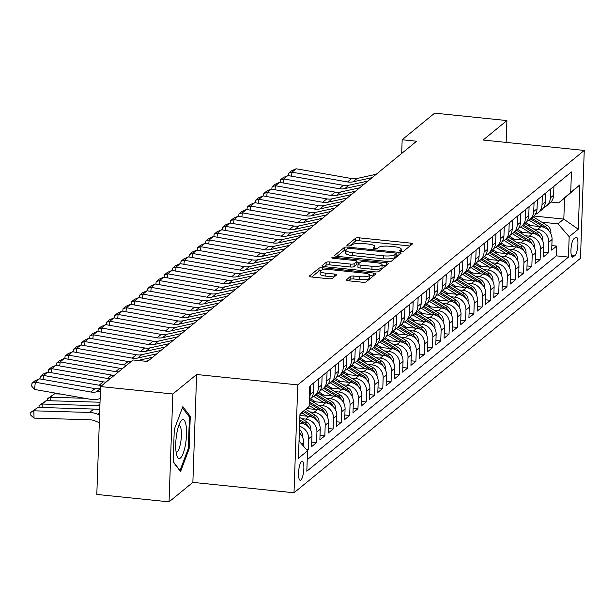 <?xml version="1.0" encoding="UTF-8"?>
<svg xmlns="http://www.w3.org/2000/svg" width="615" height="615" viewBox="0 0 615 615"><rect width="100%" height="100%" fill="white"/><g stroke="black" fill="none" stroke-linecap="round" stroke-linejoin="round"><path stroke-width="0.92" d="M401.172 251.366A2.068 0.5 2 0 0 403.724 251.105L412.358 244.04A2.952 0.723 2 0 0 412.473 243.855A2.952 0.723 2 0 0 410.336 243.086L359.275 237.836A2.952 0.723 2 0 0 355.624 238.213L346.991 245.277A2.068 0.5 2 0 0 346.914 245.416A2.068 0.5 2 0 0 348.405 245.946A2.068 0.5 2 0 0 350.965 245.685L352.08 244.77A9.448 2.299 2 0 1 363.757 243.578L368.016 244.017A9.448 2.299 2 0 1 374.85 246.477A9.448 2.299 2 0 1 374.489 247.076L373.374 247.991A2.068 0.5 2 0 0 373.29 248.122A2.068 0.5 2 0 0 374.789 248.66A2.068 0.5 2 0 0 377.341 248.399L378.463 247.484A9.448 2.299 2 0 1 390.141 246.284L394.392 246.723A9.448 2.299 2 0 1 401.234 249.183A9.448 2.299 2 0 1 400.872 249.782L399.75 250.697A2.068 0.5 2 0 0 399.673 250.835A2.068 0.5 2 0 0 401.172 251.366L401.234 249.183M300.889 480.054A9.625 2.498 95.9 0 0 303.795 469.76A9.625 2.498 95.9 0 0 302.196 461.15A9.625 2.498 95.9 0 0 301.535 461.396A9.625 2.498 95.9 0 0 298.621 471.69A9.625 2.498 95.9 0 0 300.228 480.3A9.625 2.498 95.9 0 0 300.889 480.054M346.16 279.802A2.952 0.723 2 0 0 346.045 279.986A2.952 0.723 2 0 0 348.182 280.755L362.504 282.231A2.952 0.723 2 0 0 366.156 281.855L375.742 274.006A2.952 0.723 2 0 0 375.857 273.813A2.952 0.723 2 0 0 373.72 273.052L322.66 267.802A2.952 0.723 2 0 0 319.016 268.178L309.422 276.027A2.952 0.723 2 0 0 309.307 276.212A2.952 0.723 2 0 0 311.451 276.981L328.748 278.756A2.952 0.723 2 0 0 332.4 278.387L336.505 275.028A2.952 0.723 2 0 0 336.62 274.836A2.952 0.723 2 0 0 334.483 274.067L325.896 273.191A7.895 1.922 2 0 1 320.184 271.138A7.895 1.922 2 0 1 330.247 269.631L363.865 273.083A7.895 1.922 2 0 1 369.577 275.136A7.895 1.922 2 0 1 359.514 276.642L353.909 276.066A2.952 0.723 2 0 0 350.266 276.443L346.145 280.186M196.631 374.504L172.823 393.984L100.576 386.566L96.809 494.437L169.056 501.855L192.864 482.375L294.008 492.769L297.775 384.89L196.631 374.504L192.864 482.375M506.145 142.411L506.906 120.563L483.106 140.043L584.25 150.437L297.775 384.89M506.906 120.563L434.667 113.145L402.164 139.743L401.687 153.442M100.576 386.566L133.078 359.967L147.523 361.451L416.616 141.227L402.164 139.743M387.781 261.544A2.952 0.723 2 0 0 391.432 261.167L401.018 253.319A2.952 0.723 2 0 0 401.134 253.134A2.952 0.723 2 0 0 398.997 252.365L347.936 247.115A2.952 0.723 2 0 0 344.292 247.491L334.698 255.34A2.952 0.723 2 0 0 334.583 255.532A2.952 0.723 2 0 0 336.72 256.294L387.781 261.544M388.38 263.666L378.794 271.507A2.952 0.723 2 0 1 375.142 271.884L324.082 266.641A2.952 0.723 2 0 1 321.945 265.872A2.952 0.723 2 0 1 322.06 265.68L326.165 262.321A2.952 0.723 2 0 1 329.817 261.952L350.519 264.081A2.952 0.723 2 0 0 354.171 263.704L356.892 261.475A2.952 0.723 2 0 0 357.007 261.29A2.952 0.723 2 0 0 354.87 260.522L333.315 258.308A2.068 0.5 2 0 1 331.816 257.77A2.068 0.5 2 0 1 334.452 257.37L386.358 262.705A2.952 0.723 2 0 1 388.496 263.474A2.952 0.723 2 0 1 388.38 263.666M307.108 450.326L308.276 449.373L306.086 449.15M299.543 426.28A12.031 11.247 50.7 0 1 308.645 438.733L311.959 436.02L311.59 446.667L316.556 442.6L311.743 442.108M301.688 418.692L305.77 419.107A12.031 11.247 50.7 0 1 316.925 431.961L320.238 429.247L319.869 439.886L324.835 435.82L320.023 435.328M309.968 411.912L314.05 412.334A12.031 11.247 50.7 0 1 325.204 425.18L328.518 422.474L328.149 433.114L333.115 429.047L328.302 428.555M318.247 405.139L322.337 405.554A12.031 11.247 50.7 0 1 333.484 418.408L336.797 415.694L336.428 426.333L341.394 422.267L336.582 421.775M326.527 398.359L330.616 398.781A12.031 11.247 50.7 0 1 341.763 411.627L345.077 408.921L344.707 419.561L349.674 415.494L344.861 415.002M334.806 391.586L338.896 392.001A12.031 11.247 50.7 0 1 350.043 404.855L353.356 402.141L352.987 412.78L357.953 408.721L353.141 408.222M343.085 384.806L347.175 385.228A12.031 11.247 50.7 0 1 358.322 398.074L361.635 395.368L361.266 406.008L366.233 401.941L361.42 401.449M351.365 378.033L355.455 378.448A12.031 11.247 50.7 0 1 366.602 391.301L369.915 388.588L369.546 399.227L374.512 395.168L369.707 394.669M359.644 371.252L363.734 371.675A12.031 11.247 50.7 0 1 374.881 384.521L378.194 381.815L377.825 392.455L382.791 388.388L377.987 387.896M367.924 364.48L372.014 364.895A12.031 11.247 50.7 0 1 383.16 377.748L386.474 375.035L386.105 385.682L391.071 381.615L386.266 381.115M376.203 357.699L380.293 358.122A12.031 11.247 50.7 0 1 391.44 370.968L394.753 368.262L394.384 378.901L399.35 374.835L394.546 374.343M384.483 350.927L388.572 351.35A12.031 11.247 50.7 0 1 399.719 364.195L403.033 361.482L402.664 372.129L407.63 368.062L402.825 367.57M392.762 344.146L396.852 344.569A12.031 11.247 50.7 0 1 407.999 357.423L411.312 354.709L410.943 365.348L415.909 361.282L411.104 360.79M401.041 337.374L405.131 337.796A12.031 11.247 50.7 0 1 416.278 350.642L419.591 347.929L419.222 358.576L424.189 354.509L419.384 354.017M409.321 330.601L413.411 331.016A12.031 11.247 50.7 0 1 424.565 343.87L427.871 341.156L427.502 351.795L432.468 347.729L427.663 347.237M417.6 323.821L421.69 324.243A12.031 11.247 50.7 0 1 432.845 337.089L436.15 334.383L435.781 345.023L440.747 340.956L435.943 340.464M425.88 317.048L429.97 317.463A12.031 11.247 50.7 0 1 441.124 330.317L444.43 327.603L444.061 338.242L449.027 334.176L444.222 333.684M434.159 310.268L438.249 310.69A12.031 11.247 50.7 0 1 449.404 323.536L452.709 320.83L452.34 331.47L457.306 327.403L452.502 326.911M442.439 303.495L446.528 303.91A12.031 11.247 50.7 0 1 457.683 316.763L460.989 314.05L460.62 324.689L465.586 320.63L460.781 320.131M450.718 296.714L454.808 297.137A12.031 11.247 50.7 0 1 465.962 309.983L469.268 307.277L468.899 317.917L473.865 313.85L469.06 313.358M458.998 289.942L463.087 290.357A12.031 11.247 50.7 0 1 474.242 303.21L477.548 300.497L477.179 311.136L482.145 307.077L477.34 306.578M467.277 283.161L471.367 283.584A12.031 11.247 50.7 0 1 482.521 296.43L485.835 293.724L485.458 304.364L490.424 300.297L485.619 299.805M475.556 276.389L479.646 276.804A12.031 11.247 50.7 0 1 490.801 289.657L494.114 286.944L493.737 297.591L498.704 293.524L493.899 293.024M483.844 269.608L487.926 270.031A12.031 11.247 50.7 0 1 499.08 282.877L502.394 280.171L502.017 290.81L506.983 286.744L502.178 286.252M492.123 262.836L496.205 263.258A12.031 11.247 50.7 0 1 507.36 276.104L510.673 273.391L510.296 284.038L515.262 279.971L510.458 279.479M500.402 256.055L504.485 256.478A12.031 11.247 50.7 0 1 515.639 269.332L518.952 266.618L518.576 277.257L523.549 273.191L518.737 272.699M508.682 249.283L512.764 249.705A12.031 11.247 50.7 0 1 523.918 262.551L527.232 259.838L526.855 270.485L531.829 266.418L527.017 265.926M516.961 242.51L521.043 242.925A12.031 11.247 50.7 0 1 532.198 255.779L535.511 253.065L535.135 263.704L540.108 259.638L535.296 259.146M525.241 235.73L529.323 236.152A12.031 11.247 50.7 0 1 540.477 248.998L543.791 246.292L543.414 256.932L548.388 252.865L548.757 242.225A12.031 11.247 -129.3 0 0 537.602 229.372L533.52 228.957M543.575 252.373L548.388 252.865M311.959 436.02A12.031 11.247 -129.3 0 0 300.804 423.174L299.659 423.059M320.238 429.247A12.031 11.247 -129.3 0 0 309.084 416.401L299.928 415.456M328.518 422.474A12.031 11.247 -129.3 0 0 317.363 409.621L306.77 408.537M336.797 415.694A12.031 11.247 -129.3 0 0 325.643 402.848L312.358 401.48M345.077 408.921A12.031 11.247 -129.3 0 0 333.922 396.068L320.638 394.707M353.356 402.141A12.031 11.247 -129.3 0 0 342.201 389.295L328.917 387.927M361.635 395.368A12.031 11.247 -129.3 0 0 350.481 382.515L337.197 381.154M369.915 388.588A12.031 11.247 -129.3 0 0 358.76 375.742L345.476 374.374M378.194 381.815A12.031 11.247 -129.3 0 0 367.04 368.962L353.756 367.601M386.474 375.035A12.031 11.247 -129.3 0 0 375.319 362.189L362.035 360.821M394.753 368.262A12.031 11.247 -129.3 0 0 383.606 355.409L370.315 354.048M403.033 361.482A12.031 11.247 -129.3 0 0 391.886 348.636L378.594 347.267M411.312 354.709A12.031 11.247 -129.3 0 0 400.165 341.855L386.873 340.495M419.591 347.929A12.031 11.247 -129.3 0 0 408.445 335.083L395.153 333.722M427.871 341.156A12.031 11.247 -129.3 0 0 416.724 328.31L403.432 326.942M436.15 334.383A12.031 11.247 -129.3 0 0 425.003 321.53L411.712 320.169M444.43 327.603A12.031 11.247 -129.3 0 0 433.283 314.757L419.991 313.389M452.709 320.83A12.031 11.247 -129.3 0 0 441.562 307.977L428.271 306.616M460.989 314.05A12.031 11.247 -129.3 0 0 449.842 301.204L436.55 299.836M469.268 307.277A12.031 11.247 -129.3 0 0 458.121 294.424L444.829 293.063M477.548 300.497A12.031 11.247 -129.3 0 0 466.401 287.651L453.117 286.283M485.835 293.724A12.031 11.247 -129.3 0 0 474.68 280.871L461.396 279.51M494.114 286.944A12.031 11.247 -129.3 0 0 482.96 274.098L469.676 272.729M502.394 280.171A12.031 11.247 -129.3 0 0 491.239 267.317L477.955 265.957M510.673 273.391A12.031 11.247 -129.3 0 0 499.518 260.545L486.234 259.176M518.952 266.618A12.031 11.247 -129.3 0 0 507.798 253.764L494.514 252.404M527.232 259.838A12.031 11.247 -129.3 0 0 516.077 246.992L502.793 245.631M535.511 253.065A12.031 11.247 -129.3 0 0 524.357 240.219L511.073 238.851M543.791 246.292A12.031 11.247 -129.3 0 0 532.636 233.439L519.352 232.078M575.663 237.329L573.841 238.82A9.325 2.414 95.9 0 0 571.02 248.791A9.325 2.414 95.9 0 0 572.573 257.132A9.325 2.414 95.9 0 0 573.211 256.893L575.033 255.402A9.325 2.414 95.9 0 0 577.854 245.431A9.325 2.414 95.9 0 0 576.301 237.09A9.325 2.414 95.9 0 0 575.663 237.329M294.008 492.769L580.483 258.308L584.25 150.437M299.028 441.024L307.538 450.826L306.824 471.228L568.46 257.101L569.175 236.69L558.02 223.845L541.8 222.176M307.538 450.826L298.429 458.275L299.974 413.964L309.084 406.507L309.799 386.097L571.435 171.969L570.72 192.38L579.83 184.923L578.285 229.241L569.175 236.69M307.223 459.72L556.321 255.855L556.667 246.085L551.693 250.151L552.07 239.512A12.031 11.247 -129.3 0 0 540.916 226.666L527.632 225.298M543.56 207.678A12.031 11.247 -129.3 0 0 546.366 206.033A12.031 11.247 -129.3 0 0 550.302 197.907L550.617 189.013M546.366 206.033L549.679 203.319A12.031 11.247 -129.3 0 0 553.615 195.201L553.923 186.299M310.506 385.52L310.191 394.423A12.031 11.247 50.7 0 1 309.368 398.305M309.307 400.042L309.568 399.835A12.031 11.247 -129.3 0 0 313.504 391.709L313.819 382.807M318.785 378.74L318.47 387.642A12.031 11.247 50.7 0 1 314.534 395.768A12.031 11.247 50.7 0 1 311.736 397.413M314.534 395.768L317.847 393.054A12.031 11.247 -129.3 0 0 321.783 384.929L322.099 376.034M327.065 371.967L326.75 380.87A12.031 11.247 50.7 0 1 322.814 388.988A12.031 11.247 50.7 0 1 320.015 390.633M322.814 388.988L326.127 386.282A12.031 11.247 -129.3 0 0 330.063 378.156L330.378 369.254M335.344 365.195L335.037 374.089A12.031 11.247 50.7 0 1 331.093 382.215A12.031 11.247 50.7 0 1 328.295 383.86M331.093 382.215L334.406 379.501A12.031 11.247 -129.3 0 0 338.342 371.383L338.657 362.481M343.624 358.414L343.316 367.316A12.031 11.247 50.7 0 1 339.372 375.434A12.031 11.247 50.7 0 1 336.574 377.08M339.372 375.434L342.686 372.728A12.031 11.247 -129.3 0 0 346.622 364.603L346.937 355.708M351.903 351.642L351.596 360.536A12.031 11.247 50.7 0 1 347.652 368.662A12.031 11.247 50.7 0 1 344.854 370.307M347.652 368.662L350.965 365.948A12.031 11.247 -129.3 0 0 354.901 357.83L355.216 348.928M360.182 344.861L359.875 353.763A12.031 11.247 50.7 0 1 355.931 361.881A12.031 11.247 50.7 0 1 353.133 363.534M355.931 361.881L359.245 359.175A12.031 11.247 -129.3 0 0 363.181 351.05L363.496 342.155M368.462 338.089L368.154 346.983A12.031 11.247 50.7 0 1 364.211 355.109A12.031 11.247 50.7 0 1 361.412 356.754M364.211 355.109L367.524 352.395A12.031 11.247 -129.3 0 0 371.46 344.277L371.775 335.375M376.741 331.308L376.434 340.21A12.031 11.247 50.7 0 1 372.49 348.336A12.031 11.247 50.7 0 1 369.692 349.981M372.49 348.336L375.803 345.622A12.031 11.247 -129.3 0 0 379.739 337.497L380.055 328.602M385.021 324.536L384.713 333.43A12.031 11.247 50.7 0 1 380.77 341.556A12.031 11.247 50.7 0 1 377.971 343.201M380.77 341.556L384.083 338.842A12.031 11.247 -129.3 0 0 388.019 330.724L388.334 321.822M393.3 317.755L392.993 326.657A12.031 11.247 50.7 0 1 389.049 334.783A12.031 11.247 50.7 0 1 386.251 336.428M389.049 334.783L392.362 332.069A12.031 11.247 -129.3 0 0 396.306 323.944L396.613 315.049M401.58 310.982L401.272 319.877A12.031 11.247 50.7 0 1 397.328 328.003A12.031 11.247 50.7 0 1 394.53 329.648M397.328 328.003L400.642 325.297A12.031 11.247 -129.3 0 0 404.585 317.171L404.893 308.269M409.859 304.202L409.552 313.104A12.031 11.247 50.7 0 1 405.608 321.23A12.031 11.247 50.7 0 1 402.81 322.875M405.608 321.23L408.921 318.516A12.031 11.247 -129.3 0 0 412.865 310.391L413.172 301.496M418.138 297.429L417.831 306.332A12.031 11.247 50.7 0 1 413.887 314.45A12.031 11.247 50.7 0 1 411.089 316.095M413.887 314.45L417.201 311.743A12.031 11.247 -129.3 0 0 421.144 303.618L421.452 294.716M426.418 290.649L426.11 299.551A12.031 11.247 50.7 0 1 422.167 307.677A12.031 11.247 50.7 0 1 419.368 309.322M422.167 307.677L425.48 304.963A12.031 11.247 -129.3 0 0 429.424 296.837L429.731 287.943M434.697 283.876L434.39 292.778A12.031 11.247 50.7 0 1 430.446 300.896A12.031 11.247 50.7 0 1 427.648 302.542M430.446 300.896L433.76 298.19A12.031 11.247 -129.3 0 0 437.703 290.065L438.011 281.163M442.977 277.104L442.669 285.998A12.031 11.247 50.7 0 1 438.726 294.124A12.031 11.247 50.7 0 1 435.927 295.769M438.726 294.124L442.039 291.41A12.031 11.247 -129.3 0 0 445.983 283.292L446.29 274.39M451.256 270.323L450.949 279.225A12.031 11.247 50.7 0 1 447.005 287.343A12.031 11.247 50.7 0 1 444.207 288.989M447.005 287.343L450.318 284.637A12.031 11.247 -129.3 0 0 454.262 276.512L454.57 267.617M459.536 263.551L459.228 272.445A12.031 11.247 50.7 0 1 455.285 280.571A12.031 11.247 50.7 0 1 452.486 282.216M455.285 280.571L458.598 277.857A12.031 11.247 -129.3 0 0 462.541 269.739L462.849 260.837M467.815 256.77L467.508 265.672A12.031 11.247 50.7 0 1 463.572 273.79A12.031 11.247 50.7 0 1 460.766 275.435M463.572 273.79L466.877 271.084A12.031 11.247 -129.3 0 0 470.821 262.959L471.128 254.064M476.095 249.998L475.787 258.892A12.031 11.247 50.7 0 1 471.851 267.018A12.031 11.247 50.7 0 1 469.045 268.663M471.851 267.018L475.157 264.304A12.031 11.247 -129.3 0 0 479.1 256.186L479.408 247.284M484.374 243.217L484.066 252.119A12.031 11.247 50.7 0 1 480.13 260.245A12.031 11.247 50.7 0 1 477.325 261.89M480.13 260.245L483.436 257.531A12.031 11.247 -129.3 0 0 487.38 249.406L487.687 240.511M492.653 236.444L492.346 245.339A12.031 11.247 50.7 0 1 488.41 253.465A12.031 11.247 50.7 0 1 485.604 255.11M488.41 253.465L491.716 250.751A12.031 11.247 -129.3 0 0 495.659 242.633L495.967 233.731M500.933 229.664L500.625 238.566A12.031 11.247 50.7 0 1 496.689 246.692A12.031 11.247 50.7 0 1 493.883 248.337M496.689 246.692L499.995 243.978A12.031 11.247 -129.3 0 0 503.939 235.853L504.246 226.958M509.22 222.891L508.905 231.786A12.031 11.247 50.7 0 1 504.969 239.911A12.031 11.247 50.7 0 1 502.163 241.557M504.969 239.911L508.274 237.206A12.031 11.247 -129.3 0 0 512.218 229.08L512.526 220.178M517.499 216.111L517.184 225.013A12.031 11.247 50.7 0 1 513.248 233.139A12.031 11.247 50.7 0 1 510.442 234.784M513.248 233.139L516.554 230.425A12.031 11.247 -129.3 0 0 520.498 222.299L520.805 213.405M525.779 209.338L525.464 218.24A12.031 11.247 50.7 0 1 521.528 226.358A12.031 11.247 50.7 0 1 518.722 228.004M521.528 226.358L524.841 223.652A12.031 11.247 -129.3 0 0 528.777 215.527L529.085 206.625M534.058 202.558L533.743 211.46A12.031 11.247 50.7 0 1 529.807 219.586A12.031 11.247 50.7 0 1 527.001 221.231M529.807 219.586L533.12 216.872A12.031 11.247 -129.3 0 0 537.056 208.746L537.364 199.852M542.338 195.785L542.023 204.687A12.031 11.247 50.7 0 1 538.087 212.805A12.031 11.247 50.7 0 1 535.281 214.451M538.087 212.805L541.4 210.099A12.031 11.247 -129.3 0 0 545.336 201.974L545.643 193.072M540.477 248.998L540.108 259.638M532.198 255.779L531.829 266.418M523.918 262.551L523.549 273.191M515.639 269.332L515.262 279.971M507.36 276.104L506.983 286.744M499.08 282.877L498.704 293.524M490.801 289.657L490.424 300.297M482.521 296.43L482.145 307.077M474.242 303.21L473.865 313.85M465.962 309.983L465.586 320.63M457.683 316.763L457.306 327.403M449.404 323.536L449.027 334.176M441.124 330.317L440.747 340.956M432.845 337.089L432.468 347.729M424.565 343.87L424.189 354.509M416.278 350.642L415.909 361.282M407.999 357.423L407.63 368.062M399.719 364.195L399.35 374.835M391.44 370.968L391.071 381.615M383.16 377.748L382.791 388.388M374.881 384.521L374.512 395.168M366.602 391.301L366.233 401.941M358.322 398.074L357.953 408.721M350.043 404.855L349.674 415.494M341.763 411.627L341.394 422.267M333.484 418.408L333.115 429.047M325.204 425.18L324.835 435.82M316.925 431.961L316.556 442.6M308.645 438.733L308.276 449.373M303.556 446.236L303.679 442.8A12.031 11.247 -129.3 0 0 299.313 432.937M558.02 223.845L563.817 219.101L564.547 198.107L558.751 202.85L570.72 192.38M534.02 216.042L563.817 219.101L578.285 229.241M550.979 202.051L558.751 202.85M172.823 393.984L169.056 501.855M551.855 245.593L556.667 246.085M556.321 255.855L568.46 257.101M309.084 406.507L299.959 414.495M299.082 439.633A12.031 11.247 50.7 0 1 300.005 442.147M564.547 198.107L579.83 184.923M173.146 461.896L180.572 471.597L189.128 448.819L190.266 416.332L182.84 406.623L174.283 429.408L173.146 461.896M188.805 416.178L190.266 416.332M188.221 448.719L189.128 448.819M409.997 245.977L359.175 240.757A2.952 0.723 2 0 0 355.524 241.126L349.589 245.985M345.868 249.998A2.952 0.723 2 0 0 344.185 250.405L336.959 256.324M398.658 255.256L396.183 255.002M396.152 253.641A2.068 0.5 2 0 0 396.237 253.511A2.068 0.5 2 0 0 394.738 252.973L349.92 248.368A2.068 0.5 2 0 0 347.367 248.629L346.191 249.598A9.448 2.299 2 0 0 345.822 250.197A9.448 2.299 2 0 0 352.664 252.657L383.299 255.802A9.448 2.299 2 0 0 394.976 254.61L396.152 253.641L396.052 256.555A2.068 0.5 2 0 0 396.137 256.424A2.068 0.5 2 0 0 396.06 256.286M345.822 250.197L345.722 253.111A9.448 2.299 2 0 0 352.564 255.571L352.664 252.657M396.052 256.555L394.876 257.524A9.448 2.299 2 0 1 383.199 258.723L352.564 255.571M324.32 266.664L326.065 265.242L326.165 262.321M356.808 264.004A2.952 0.723 2 0 1 356.908 264.204A2.952 0.723 2 0 1 356.792 264.389L354.071 266.618A2.952 0.723 2 0 1 350.419 266.995L329.717 264.865A2.952 0.723 2 0 0 326.065 265.242M356.961 262.613L359.637 262.889M382.061 265.188L386.02 265.595M372.006 266.287A7.895 1.922 2 0 0 382.076 264.781A7.895 1.922 2 0 0 376.357 262.728L364.518 261.513A2.952 0.723 2 0 0 360.867 261.882L358.145 264.112A2.952 0.723 2 0 0 358.03 264.304A2.952 0.723 2 0 0 360.167 265.065L372.006 266.287L371.906 269.201A7.895 1.922 2 0 0 381.977 267.694L382.076 264.781M358.038 267.025A2.952 0.723 2 0 0 357.93 267.218A2.952 0.723 2 0 0 360.067 267.986L360.167 265.065M371.906 269.201L360.067 267.986M369.577 275.136L369.477 278.057A7.895 1.922 2 0 1 359.414 279.556L353.81 278.979A2.952 0.723 2 0 0 350.158 279.356L348.421 280.778M320.184 271.138L320.077 274.052A7.895 1.922 2 0 0 325.796 276.104L325.896 273.191M334.137 276.965L325.796 276.104M320.407 270.7A2.952 0.723 2 0 0 318.916 271.092L311.69 277.004M373.382 275.943L369.569 275.551M550.771 233.615L550.932 232.57A7.972 7.449 -129.3 0 0 546.95 225.374L533.174 216.826M539.132 226.481L528.992 220.185M530.768 225.62L525.925 222.615M548.757 230.679A7.972 7.449 -129.3 0 0 545.374 226.666L531.606 218.11M530.607 218.925L544.383 227.481A7.972 7.449 50.7 0 1 544.79 227.75M372.113 177.643L353.018 181.84A15.037 14.053 50.7 0 1 347.521 181.948L291.994 172.169L291.564 176.205M376.257 174.253L357.161 178.458A15.037 14.053 50.7 0 1 351.657 178.558L296.138 168.779L291.994 172.169L288.643 173.161L291.541 170.793L296.138 168.779M288.381 175.644L288.643 173.161M185.461 444.714A19.549 5.066 95.9 0 0 185.845 424.227A19.549 5.066 95.9 0 0 180.556 421.59A19.549 5.066 95.9 0 0 176.797 433.391A19.549 5.066 95.9 0 0 177.012 456.03A19.549 5.066 95.9 0 0 185.461 444.714M176.082 451.948A13.384 3.467 95.9 0 0 176.336 452.017A13.384 3.467 95.9 0 0 180.672 442.577A13.384 3.467 95.9 0 0 179.073 425.388A13.384 3.467 95.9 0 0 178.804 425.396M182.401 407.799L189.42 416.978L188.321 448.458L180.026 470.529L173.161 461.55M542.491 240.388L542.653 239.343A7.972 7.449 -129.3 0 0 538.671 232.155L524.895 223.599M530.853 233.254L520.713 226.966M522.489 232.393L517.646 229.395M540.477 237.459A7.972 7.449 -129.3 0 0 537.095 233.439L523.327 224.89M522.327 225.705L536.103 234.254A7.972 7.449 50.7 0 1 536.511 234.523M534.212 247.168L534.374 246.123A7.972 7.449 -129.3 0 0 530.391 238.928L516.615 230.379M522.573 240.035L512.433 233.738M514.209 239.174L509.366 236.168M532.198 244.232A7.972 7.449 -129.3 0 0 528.815 240.219L515.047 231.663M514.048 232.478L527.824 241.034A7.972 7.449 50.7 0 1 528.231 241.303M525.933 253.941L526.094 252.896A7.972 7.449 -129.3 0 0 522.112 245.708L508.336 237.152M514.294 246.807L504.154 240.511M505.93 245.946L501.087 242.948M523.918 251.012A7.972 7.449 -129.3 0 0 520.536 246.992L506.768 238.443M505.768 239.258L519.544 247.807A7.972 7.449 50.7 0 1 519.952 248.076M517.653 260.714L517.815 259.676A7.972 7.449 -129.3 0 0 513.832 252.481L500.057 243.932M506.014 253.588L495.875 247.292M497.643 252.727L492.807 249.721M515.639 257.785A7.972 7.449 -129.3 0 0 512.257 253.772L498.481 245.216M497.489 246.031L511.265 254.579A7.972 7.449 50.7 0 1 511.672 254.848M363.834 184.415L344.738 188.621A15.037 14.053 50.7 0 1 339.242 188.72L283.715 178.942L283.284 182.986M367.978 181.033L348.874 185.23A15.037 14.053 50.7 0 1 343.378 185.338L287.858 175.552L283.715 178.942L280.363 179.941L283.261 177.566L287.858 175.552M280.102 182.424L280.363 179.941M355.555 191.196L336.459 195.393A15.037 14.053 50.7 0 1 330.962 195.501L275.435 185.722L275.005 189.758M359.698 187.806L340.595 192.011A15.037 14.053 50.7 0 1 335.098 192.111L279.579 182.332L275.435 185.722L272.084 186.714L274.982 184.346L279.579 182.332M271.822 189.197L272.084 186.714M347.275 197.969L328.179 202.174A15.037 14.053 50.7 0 1 322.683 202.274L267.156 192.495L266.726 196.539M351.419 194.586L332.315 198.783A15.037 14.053 50.7 0 1 326.819 198.883L271.3 189.105L267.156 192.495L263.804 193.494L266.702 191.119L271.3 189.105M263.543 195.977L263.804 193.494M338.996 204.749L319.9 208.946A15.037 14.053 50.7 0 1 314.403 209.054L258.877 199.268L258.446 203.311M343.139 201.359L324.036 205.564A15.037 14.053 50.7 0 1 318.539 205.664L263.02 195.885L258.877 199.268L255.525 200.267L258.423 197.899L263.02 195.885M255.263 202.75L255.525 200.267M509.374 267.494L509.535 266.449A7.972 7.449 -129.3 0 0 505.553 259.261L491.777 250.705M497.735 260.36L487.595 254.064M489.363 259.499L484.528 256.501M507.36 264.565A7.972 7.449 -129.3 0 0 503.977 260.545L490.201 251.996M489.209 252.803L502.985 261.36A7.972 7.449 50.7 0 1 503.393 261.629M330.716 211.522L311.621 215.727A15.037 14.053 50.7 0 1 306.124 215.827L250.597 206.048L250.167 210.092M334.86 208.131L315.756 212.336A15.037 14.053 50.7 0 1 310.26 212.436L254.741 202.658L250.597 206.048L247.245 207.047L250.144 204.672L254.741 202.658M246.984 209.531L247.245 207.047M501.087 274.267L501.256 273.221A7.972 7.449 -129.3 0 0 497.274 266.034L483.498 257.485M489.455 267.141L479.316 260.845M481.084 266.28L476.248 263.274M499.08 271.338A7.972 7.449 -129.3 0 0 495.698 267.325L481.922 258.769M480.93 259.584L494.706 268.132A7.972 7.449 50.7 0 1 495.113 268.401M322.437 218.302L303.341 222.499A15.037 14.053 50.7 0 1 297.845 222.607L242.318 212.821L241.887 216.864M326.58 214.912L307.477 219.109A15.037 14.053 50.7 0 1 301.98 219.217L246.454 209.438L242.318 212.821L238.966 213.82L241.864 211.452L246.454 209.438M238.705 216.303L238.966 213.82M492.807 281.047L492.976 280.002A7.972 7.449 -129.3 0 0 488.994 272.814L475.218 264.258M481.168 273.913L471.036 267.617M472.804 273.052L467.969 270.054M490.801 278.118A7.972 7.449 -129.3 0 0 487.418 274.098L473.642 265.549M472.651 266.357L486.427 274.913A7.972 7.449 50.7 0 1 486.834 275.182M314.157 225.075L295.062 229.28A15.037 14.053 50.7 0 1 289.565 229.38L234.038 219.601L233.6 223.637M318.301 221.684L299.197 225.889A15.037 14.053 50.7 0 1 293.701 225.989L238.174 216.211L234.038 219.601L230.686 220.601L233.585 218.225L238.174 216.211M230.425 223.084L230.686 220.601M484.528 287.82L484.697 286.775A7.972 7.449 -129.3 0 0 480.715 279.587L466.939 271.038M472.889 280.686L462.757 274.398M464.525 279.833L459.689 276.827M482.521 284.891A7.972 7.449 -129.3 0 0 479.139 280.878L465.363 272.322M464.371 273.137L478.147 281.685A7.972 7.449 50.7 0 1 478.555 281.954M305.878 231.855L286.782 236.052A15.037 14.053 50.7 0 1 281.278 236.152L225.759 226.374L225.321 230.417M310.022 228.465L290.918 232.662A15.037 14.053 50.7 0 1 285.421 232.77L229.895 222.991L225.759 226.374L222.407 227.373L225.305 225.005L229.895 222.991M222.146 229.856L222.407 227.373M476.248 294.6L476.417 293.555A7.972 7.449 -129.3 0 0 472.435 286.367L458.659 277.811M464.609 287.466L454.477 281.17M456.245 286.605L451.41 283.607M474.242 291.671A7.972 7.449 -129.3 0 0 470.859 287.651L457.083 279.102M456.092 279.91L469.868 288.466A7.972 7.449 50.7 0 1 470.275 288.735M297.599 238.628L278.503 242.833A15.037 14.053 50.7 0 1 272.999 242.933L217.479 233.154L217.041 237.19M301.742 235.238L282.639 239.443A15.037 14.053 50.7 0 1 277.142 239.543L221.615 229.764L217.479 233.154L214.128 234.154L217.026 231.778L221.615 229.764M213.866 236.629L214.128 234.154M467.969 301.373L468.138 300.328A7.972 7.449 -129.3 0 0 464.156 293.14L450.38 284.584M456.33 294.239L446.198 287.951M447.966 293.386L443.131 290.38M465.962 298.444A7.972 7.449 -129.3 0 0 462.58 294.424L448.804 285.875M447.812 286.69L461.588 295.238A7.972 7.449 50.7 0 1 461.996 295.507M289.319 245.4L270.223 249.605A15.037 14.053 50.7 0 1 264.719 249.705L209.2 239.927L208.762 243.971M293.463 242.018L274.359 246.215A15.037 14.053 50.7 0 1 268.863 246.323L213.336 236.537L209.2 239.927L205.848 240.926L208.746 238.559L213.336 236.537M205.587 243.409L205.848 240.926M459.689 308.153L459.859 307.108A7.972 7.449 -129.3 0 0 455.876 299.912L442.1 291.364M448.051 301.019L437.918 294.723M439.687 300.158L434.851 297.16M457.683 305.225A7.972 7.449 -129.3 0 0 454.301 301.204L440.524 292.648M439.533 293.463L453.309 302.019A7.972 7.449 50.7 0 1 453.716 302.288M281.04 252.181L261.944 256.386A15.037 14.053 50.7 0 1 256.44 256.486L200.921 246.707L200.482 250.743M285.183 248.791L266.08 252.996A15.037 14.053 50.7 0 1 260.583 253.096L205.056 243.317L200.921 246.707L197.569 247.707L200.467 245.331L205.056 243.317M197.307 250.182L197.569 247.707M451.41 314.926L451.579 313.881A7.972 7.449 -129.3 0 0 447.597 306.693L433.821 298.137M439.771 307.792L429.639 301.504M431.407 306.939L426.572 303.933M449.404 311.997A7.972 7.449 -129.3 0 0 446.021 307.977L432.245 299.428M431.253 300.243L445.029 308.792A7.972 7.449 50.7 0 1 445.437 309.061M272.76 258.953L253.664 263.159A15.037 14.053 50.7 0 1 248.16 263.258L192.641 253.48L192.203 257.524M276.904 255.571L257.8 259.768A15.037 14.053 50.7 0 1 252.304 259.876L196.777 250.09L192.641 253.48L189.289 254.479L192.188 252.104L196.777 250.09M189.02 256.962L189.289 254.479M443.131 321.707L443.3 320.661A7.972 7.449 -129.3 0 0 439.318 313.466L425.542 304.917M431.492 314.572L421.36 308.276M423.128 313.712L418.292 310.706M441.124 318.77A7.972 7.449 -129.3 0 0 437.742 314.757L423.966 306.201M422.974 307.016L436.75 315.572A7.972 7.449 50.7 0 1 437.157 315.841M264.481 265.734L245.385 269.931A15.037 14.053 50.7 0 1 239.881 270.039L184.362 260.26L183.923 264.296M268.624 262.344L249.521 266.549A15.037 14.053 50.7 0 1 244.024 266.649L188.498 256.87L184.362 260.26L181.01 261.252L183.908 258.884L188.498 256.87M180.741 263.735L181.01 261.252M434.851 328.479L435.02 327.434A7.972 7.449 -129.3 0 0 431.038 320.246L417.262 311.69M423.212 321.345L413.08 315.057M414.848 320.484L410.013 317.486M432.845 325.55A7.972 7.449 -129.3 0 0 429.462 321.53L415.686 312.981M414.695 313.796L428.471 322.345A7.972 7.449 50.7 0 1 428.878 322.614M256.201 272.507L237.106 276.712A15.037 14.053 50.7 0 1 231.601 276.812L176.082 267.033L175.644 271.077M260.345 269.124L241.241 273.321A15.037 14.053 50.7 0 1 235.745 273.429L180.218 263.643L176.082 267.033L172.73 268.032L175.629 265.657L180.218 263.643M172.461 270.515L172.73 268.032M426.572 335.26L426.741 334.214A7.972 7.449 -129.3 0 0 422.759 327.019L408.983 318.47M414.933 328.126L404.801 321.829M406.569 327.265L401.733 324.259M424.565 332.323A7.972 7.449 -129.3 0 0 421.183 328.31L407.407 319.754M406.415 320.569L420.191 329.125A7.972 7.449 50.7 0 1 420.599 329.394M247.922 279.287L228.826 283.484A15.037 14.053 50.7 0 1 223.322 283.592L167.803 273.813L167.365 277.849M252.065 275.897L232.962 280.102A15.037 14.053 50.7 0 1 227.465 280.202L171.939 270.423L167.803 273.813L164.451 274.805L167.349 272.437L171.939 270.423M164.182 277.288L164.451 274.805M418.292 342.032L418.461 340.987A7.972 7.449 -129.3 0 0 414.479 333.799L400.703 325.243M406.653 334.898L396.521 328.602M398.289 334.037L393.454 331.039M416.286 339.103A7.972 7.449 -129.3 0 0 412.903 335.083L399.127 326.534M398.136 327.349L411.912 335.898A7.972 7.449 50.7 0 1 412.319 336.167M239.642 286.06L220.547 290.265A15.037 14.053 50.7 0 1 215.042 290.365L159.523 280.586L159.085 284.63M243.786 282.677L224.683 286.874A15.037 14.053 50.7 0 1 219.186 286.974L163.659 277.196L159.523 280.586L156.172 281.585L159.07 279.21L163.659 277.196M155.903 284.069L156.172 281.585M410.013 348.805L410.182 347.767A7.972 7.449 -129.3 0 0 406.2 340.572L392.424 332.023M398.374 341.679L388.242 335.383M390.01 340.818L385.175 337.812M408.006 345.876A7.972 7.449 -129.3 0 0 404.624 341.863L390.848 333.307M389.856 334.122L403.632 342.67A7.972 7.449 50.7 0 1 404.04 342.939M231.363 292.84L212.267 297.037A15.037 14.053 50.7 0 1 206.763 297.145L151.244 287.359L150.806 291.402M235.499 289.45L216.403 293.655A15.037 14.053 50.7 0 1 210.907 293.755L155.38 283.976L151.244 287.359L147.892 288.358L150.79 285.99L155.38 283.976M147.623 290.841L147.892 288.358M401.733 355.585L401.902 354.54A7.972 7.449 -129.3 0 0 397.92 347.352L384.144 338.796M390.095 348.451L379.962 342.155M381.731 347.59L376.895 344.592M399.727 352.656A7.972 7.449 -129.3 0 0 396.344 348.636L382.568 340.087M381.577 340.894L395.353 349.451A7.972 7.449 50.7 0 1 395.76 349.72M223.084 299.613L203.988 303.818A15.037 14.053 50.7 0 1 198.484 303.918L142.964 294.139L142.526 298.183M227.219 296.222L208.124 300.428A15.037 14.053 50.7 0 1 202.627 300.527L147.1 290.749L142.964 294.139L139.613 295.139L142.511 292.763L147.1 290.749M139.344 297.622L139.613 295.139M393.454 362.358L393.615 361.312A7.972 7.449 -129.3 0 0 389.641 354.125L375.865 345.576M381.815 355.232L371.675 348.936M373.451 354.371L368.616 351.365M391.447 359.429A7.972 7.449 -129.3 0 0 388.065 355.416L374.289 346.86M373.297 347.675L387.073 356.223A7.972 7.449 50.7 0 1 387.481 356.492M214.804 306.393L195.701 310.59A15.037 14.053 50.7 0 1 190.204 310.698L134.685 300.912L134.247 304.955M218.94 303.003L199.844 307.2A15.037 14.053 50.7 0 1 194.348 307.308L138.821 297.529L134.685 300.912L131.333 301.911L134.231 299.543L138.821 297.529M131.064 304.394L131.333 301.911M385.175 369.138L385.336 368.093A7.972 7.449 -129.3 0 0 381.362 360.905L367.586 352.349M373.536 362.004L363.396 355.708M365.172 361.143L360.336 358.145M383.168 366.209A7.972 7.449 -129.3 0 0 379.786 362.189L366.01 353.64M365.018 354.448L378.794 363.004A7.972 7.449 50.7 0 1 379.201 363.273M206.525 313.166L187.421 317.371A15.037 14.053 50.7 0 1 181.925 317.471L126.406 307.692L125.967 311.728M210.661 309.776L191.565 313.981A15.037 14.053 50.7 0 1 186.068 314.081L130.541 304.302L126.406 307.692L123.054 308.692L125.952 306.316L130.541 304.302M122.785 311.175L123.054 308.692M376.895 375.911L377.057 374.866A7.972 7.449 -129.3 0 0 373.082 367.678L359.306 359.129M365.256 368.777L355.116 362.489M356.892 367.924L352.057 364.918M374.889 372.982A7.972 7.449 -129.3 0 0 371.506 368.969L357.73 360.413M356.738 361.228L370.514 369.776A7.972 7.449 50.7 0 1 370.922 370.046M198.245 319.946L179.142 324.143A15.037 14.053 50.7 0 1 173.645 324.243L118.126 314.465L117.688 318.509M202.381 316.556L183.285 320.753A15.037 14.053 50.7 0 1 177.789 320.861L122.262 311.082L118.126 314.465L114.774 315.464L117.673 313.096L122.262 311.082M114.505 317.947L114.774 315.464M368.616 382.691L368.777 381.646A7.972 7.449 -129.3 0 0 364.803 374.458L351.027 365.902M356.977 375.557L346.837 369.261M348.613 374.696L343.777 371.698M366.609 379.763A7.972 7.449 -129.3 0 0 363.227 375.742L349.451 367.193M348.459 368.001L362.235 376.557A7.972 7.449 50.7 0 1 362.635 376.826M189.966 326.719L170.862 330.924A15.037 14.053 50.7 0 1 165.366 331.024L109.847 321.245L109.409 325.281M194.102 323.329L175.006 327.534A15.037 14.053 50.7 0 1 169.509 327.634L113.983 317.855L109.847 321.245L106.495 322.245L109.393 319.869L113.983 317.855M106.226 324.72L106.495 322.245M360.336 389.464L360.498 388.419A7.972 7.449 -129.3 0 0 356.516 381.231L342.747 372.675M348.697 382.33L338.558 376.042M340.333 381.477L335.498 378.471M358.33 386.535A7.972 7.449 -129.3 0 0 354.947 382.515L341.171 373.966M340.18 374.781L353.956 383.329A7.972 7.449 50.7 0 1 354.355 383.599M181.686 333.491L162.583 337.697A15.037 14.053 50.7 0 1 157.086 337.796L101.567 328.018L101.129 332.062M185.822 330.109L166.727 334.306A15.037 14.053 50.7 0 1 161.23 334.414L105.703 324.628L101.567 328.018L98.216 329.017L101.114 326.65L105.703 324.628M97.946 331.5L98.216 329.017M352.057 396.245L352.218 395.199A7.972 7.449 -129.3 0 0 348.236 388.004L334.468 379.455M340.418 389.111L330.278 382.814M332.054 388.25L327.218 385.251M350.05 393.316A7.972 7.449 -129.3 0 0 346.668 389.295L332.892 380.739M331.9 381.554L345.676 390.11A7.972 7.449 50.7 0 1 346.076 390.379M173.407 340.272L154.304 344.477A15.037 14.053 50.7 0 1 148.807 344.577L93.28 334.798L92.85 338.834M177.543 336.882L158.447 341.087A15.037 14.053 50.7 0 1 152.951 341.187L97.424 331.408L93.28 334.798L89.936 335.798L92.834 333.422L97.424 331.408M89.667 338.273L89.936 335.798M343.777 403.017L343.939 401.972A7.972 7.449 -129.3 0 0 339.957 394.784L326.181 386.228M332.138 395.883L321.999 389.595M323.774 395.03L318.939 392.024M341.771 400.088A7.972 7.449 -129.3 0 0 338.388 396.068L324.612 387.519M323.621 388.334L337.397 396.883A7.972 7.449 50.7 0 1 337.796 397.152M335.498 409.798L335.659 408.752A7.972 7.449 -129.3 0 0 331.677 401.557L317.901 393.008M323.859 402.664L313.719 396.368M315.495 401.803L310.66 398.797M333.491 406.861A7.972 7.449 -129.3 0 0 330.109 402.848L316.333 394.292M315.341 395.107L329.117 403.663A7.972 7.449 50.7 0 1 329.517 403.932M327.218 416.57L327.38 415.525A7.972 7.449 -129.3 0 0 323.398 408.337L309.622 399.781M315.58 409.436L309.122 405.431M325.212 413.641A7.972 7.449 -129.3 0 0 321.829 409.621L309.245 401.81M309.199 403.209L320.83 410.436A7.972 7.449 50.7 0 1 321.238 410.705M165.128 347.045L146.024 351.25A15.037 14.053 50.7 0 1 140.528 351.35L85.001 341.571L84.57 345.615M169.263 343.662L150.168 347.859A15.037 14.053 50.7 0 1 144.671 347.967L89.144 338.181L85.001 341.571L81.657 342.57L84.555 340.195L89.144 338.181M81.388 345.053L81.657 342.57M156.848 353.825L137.745 358.022A15.037 14.053 50.7 0 1 132.248 358.13L76.721 348.351L76.291 352.387M160.984 350.435L141.888 354.64A15.037 14.053 50.7 0 1 136.392 354.74L80.865 344.961L76.721 348.351L73.377 349.343L76.275 346.975L80.865 344.961M73.108 351.826L73.377 349.343M148.569 360.598L145.594 361.251M126.782 365.118A15.037 14.053 50.7 0 1 123.969 364.903L68.442 355.124L68.011 359.168M130.918 361.735A15.037 14.053 50.7 0 1 128.105 361.52L72.585 351.734L68.442 355.124L65.098 356.123L67.996 353.748L72.585 351.734M152.704 357.215L137.921 360.467M64.829 358.607L65.098 356.123M318.939 423.351L319.1 422.305A7.972 7.449 -129.3 0 0 315.118 415.11L305.839 409.352M307.3 416.217L301.857 412.834M316.933 420.414A7.972 7.449 -129.3 0 0 313.55 416.401L304.325 410.674M303.372 411.512L312.551 417.216A7.972 7.449 50.7 0 1 312.958 417.485M55.658 393.9L55.627 393.162M118.503 371.898A15.037 14.053 50.7 0 1 115.689 371.683L60.162 361.904L59.732 365.94M122.639 368.508A15.037 14.053 50.7 0 1 119.825 368.293L64.306 358.514L60.162 361.904L56.818 362.896L59.717 360.528L64.306 358.514M56.549 365.379L56.818 362.896M310.66 430.123L310.821 429.078A7.972 7.449 -129.3 0 0 306.839 421.89L299.851 417.547M47.378 400.673L47.309 398.827L54.504 393.861L60.662 394.046M54.504 393.861L50.368 397.252L84.632 398.266M47.309 398.827L50.368 397.252L50.492 400.765M308.653 427.194A7.972 7.449 -129.3 0 0 305.271 423.174L299.774 419.768M299.728 421.167L304.271 423.989A7.972 7.449 50.7 0 1 304.679 424.258M110.216 378.671A15.037 14.053 50.7 0 1 107.41 378.456L51.883 368.677L51.452 372.721M114.359 375.288A15.037 14.053 50.7 0 1 111.546 375.065L56.026 365.287L51.883 368.677L48.539 369.677L51.437 367.301L56.026 365.287M48.27 372.16L48.539 369.677M302.38 436.896L302.542 435.858A7.972 7.449 -129.3 0 0 299.444 429.293M39.099 407.445L39.029 405.6L46.225 400.642L100.03 402.233M46.225 400.642L42.081 404.024L97.893 405.685A22.555 21.087 50.7 0 1 99.907 405.839M39.029 405.6L42.081 404.024L42.212 407.537M300.374 433.967A7.972 7.449 -129.3 0 0 299.344 432.13M101.936 385.451A15.037 14.053 50.7 0 1 99.13 385.236L43.604 375.45L43.173 379.493M106.08 382.061A15.037 14.053 50.7 0 1 103.266 381.846L47.747 372.067L43.604 375.45L40.259 376.449L43.158 374.081L47.747 372.067M39.99 378.932L40.259 376.449M37.946 407.414L33.802 410.805L34.071 418.123L30.858 415.31L30.75 412.381L37.946 407.414L93.749 409.067A22.555 21.087 50.7 0 1 99.761 410.097M30.75 412.381L33.802 410.805L89.613 412.457A22.555 21.087 50.7 0 1 97.793 414.302L99.584 415.079M99.315 422.736L95.333 421.006A15.037 14.053 -129.3 0 0 89.882 419.784L34.071 418.123M100.422 391.009L96.347 391.909A15.037 14.053 50.7 0 1 90.851 392.009L35.324 382.23L34.548 389.449L90.074 399.227A22.555 21.087 -129.3 0 0 98.323 399.074L100.153 398.666M100.514 388.511L100.491 388.519A15.037 14.053 50.7 0 1 94.987 388.618L39.468 378.84L35.324 382.23L31.98 383.23L34.878 380.854L39.468 378.84M34.548 389.449L31.665 386.112L31.98 383.23M299.62 424.142L300.804 423.174M305.77 419.107L309.084 416.401M314.05 412.334L317.363 409.621M322.337 405.554L325.643 402.848M330.616 398.781L333.922 396.068M338.896 392.001L342.201 389.295M347.175 385.228L350.481 382.515M355.455 378.448L358.76 375.742M363.734 371.675L367.04 368.962M372.014 364.895L375.319 362.189M380.293 358.122L383.606 355.409M388.572 351.35L391.886 348.636M396.852 344.569L400.165 341.855M405.131 337.796L408.445 335.083M413.411 331.016L416.724 328.31M421.69 324.243L425.003 321.53M429.97 317.463L433.283 314.757M438.249 310.69L441.562 307.977M446.528 303.91L449.842 301.204M454.808 297.137L458.121 294.424M463.087 290.357L466.401 287.651M471.367 283.584L474.68 280.871M479.646 276.804L482.96 274.098M487.926 270.031L491.239 267.317M496.205 263.258L499.518 260.545M504.485 256.478L507.798 253.764M512.764 249.705L516.077 246.992M521.043 242.925L524.357 240.219M529.323 236.152L532.636 233.439M537.602 229.372L540.916 226.666M550.302 197.907L553.615 195.201M310.191 394.423L313.504 391.709M318.47 387.642L321.783 384.929M326.75 380.87L330.063 378.156M335.037 374.089L338.342 371.383M343.316 367.316L346.622 364.603M351.596 360.536L354.901 357.83M359.875 353.763L363.181 351.05M368.154 346.983L371.46 344.277M376.434 340.21L379.739 337.497M384.713 333.43L388.019 330.724M392.993 326.657L396.306 323.944M401.272 319.877L404.585 317.171M409.552 313.104L412.865 310.391M417.831 306.332L421.144 303.618M426.11 299.551L429.424 296.837M434.39 292.778L437.703 290.065M442.669 285.998L445.983 283.292M450.949 279.225L454.262 276.512M459.228 272.445L462.541 269.739M467.508 265.672L470.821 262.959M475.787 258.892L479.1 256.186M484.066 252.119L487.38 249.406M492.346 245.339L495.659 242.633M500.625 238.566L503.939 235.853M508.905 231.786L512.218 229.08M517.184 225.013L520.498 222.299M525.464 218.24L528.777 215.527M533.743 211.46L537.056 208.746M542.023 204.687L545.336 201.974M548.757 242.225L552.07 239.512M301.865 444.284L303.679 442.8M571.297 255.017L575.033 255.402M572.004 256.77L573.211 256.893M400.819 251.327L400.872 249.782M374.435 248.614L374.489 247.076M355.524 241.126L355.624 238.213M359.175 240.757L359.275 237.836M410.243 245.777L410.336 243.086M334.683 255.725L334.698 255.34M344.185 250.405L344.292 247.491M347.89 248.429L347.936 247.115M398.904 255.056L398.997 252.365M383.199 258.723L383.299 255.802M394.876 257.524L394.976 254.61M322.045 266.064L322.06 265.68M329.717 264.865L329.817 261.952M350.419 266.995L350.519 264.081M354.071 266.618L354.171 263.704M356.792 264.389L356.892 261.475M334.414 258.415L334.452 257.37M386.266 265.396L386.358 262.705M350.158 279.356L350.266 276.443M353.81 278.979L353.909 276.066M359.414 279.556L359.514 276.642M334.383 276.758L334.483 274.067M309.414 276.412L309.422 276.027M318.916 271.092L319.016 268.178M322.591 269.847L322.66 267.802M373.628 275.735L373.72 273.052M550.487 233.077L550.909 232.731M545.374 226.666L546.95 225.374M353.018 181.84L357.161 178.458M347.521 181.948L351.657 178.558M542.207 239.85L542.63 239.504M537.095 233.439L538.671 232.155M533.928 246.63L534.35 246.284M528.815 240.219L530.391 238.928M525.648 253.403L526.071 253.057M520.536 246.992L522.112 245.708M517.369 260.183L517.792 259.838M512.257 253.772L513.832 252.481M344.738 188.621L348.874 185.23M339.242 188.72L343.378 185.338M336.459 195.393L340.595 192.011M330.962 195.501L335.098 192.111M328.179 202.174L332.315 198.783M322.683 202.274L326.819 198.883M319.9 208.946L324.036 205.564M314.403 209.054L318.539 205.664M509.089 266.956L509.512 266.61M503.977 260.545L505.553 259.261M311.621 215.727L315.756 212.336M306.124 215.827L310.26 212.436M500.81 273.736L501.233 273.391M495.698 267.325L497.274 266.034M303.341 222.499L307.477 219.109M297.845 222.607L301.98 219.217M492.53 280.509L492.953 280.163M487.418 274.098L488.994 272.814M295.062 229.28L299.197 225.889M289.565 229.38L293.701 225.989M484.251 287.29L484.674 286.944M479.139 280.878L480.715 279.587M286.782 236.052L290.918 232.662M281.278 236.152L285.421 232.77M475.972 294.062L476.394 293.716M470.859 287.651L472.435 286.367M278.503 242.833L282.639 239.443M272.999 242.933L277.142 239.543M467.692 300.843L468.115 300.497M462.58 294.424L464.156 293.14M270.223 249.605L274.359 246.215M264.719 249.705L268.863 246.323M459.413 307.615L459.836 307.269M454.301 301.204L455.876 299.912M261.944 256.386L266.08 252.996M256.44 256.486L260.583 253.096M451.133 314.388L451.556 314.042M446.021 307.977L447.597 306.693M253.664 263.159L257.8 259.768M248.16 263.258L252.304 259.876M442.854 321.168L443.269 320.822M437.742 314.757L439.318 313.466M245.385 269.931L249.521 266.549M239.881 270.039L244.024 266.649M434.567 327.941L434.99 327.595M429.462 321.53L431.038 320.246M237.106 276.712L241.241 273.321M231.601 276.812L235.745 273.429M426.287 334.721L426.71 334.375M421.183 328.31L422.759 327.019M228.826 283.484L232.962 280.102M223.322 283.592L227.465 280.202M418.008 341.494L418.431 341.148M412.903 335.083L414.479 333.799M220.547 290.265L224.683 286.874M215.042 290.365L219.186 286.974M409.728 348.275L410.151 347.929M404.624 341.863L406.2 340.572M212.267 297.037L216.403 293.655M206.763 297.145L210.907 293.755M401.449 355.047L401.872 354.701M396.344 348.636L397.92 347.352M203.988 303.818L208.124 300.428M198.484 303.918L202.627 300.527M393.17 361.828L393.592 361.482M388.065 355.416L389.641 354.125M195.701 310.59L199.844 307.2M190.204 310.698L194.348 307.308M384.89 368.6L385.313 368.254M379.786 362.189L381.362 360.905M187.421 317.371L191.565 313.981M181.925 317.471L186.068 314.081M376.611 375.381L377.033 375.035M371.506 368.969L373.082 367.678M179.142 324.143L183.285 320.753M173.645 324.243L177.789 320.861M368.331 382.153L368.754 381.807M363.227 375.742L364.803 374.458M170.862 330.924L175.006 327.534M165.366 331.024L169.509 327.634M360.052 388.934L360.475 388.588M354.947 382.515L356.516 381.231M162.583 337.697L166.727 334.306M157.086 337.796L161.23 334.414M351.772 395.706L352.195 395.36M346.668 389.295L348.236 388.004M154.304 344.477L158.447 341.087M148.807 344.577L152.951 341.187M343.493 402.479L343.916 402.133M338.388 396.068L339.957 394.784M335.213 409.259L335.636 408.913M330.109 402.848L331.677 401.557M326.934 416.032L327.357 415.686M321.829 409.621L323.398 408.337M146.024 351.25L150.168 347.859M140.528 351.35L144.671 347.967M137.745 358.022L141.888 354.64M132.248 358.13L136.392 354.74M123.969 364.903L128.105 361.52M318.655 422.812L319.077 422.467M313.55 416.401L315.118 415.11M115.689 371.683L119.825 368.293M310.375 429.585L310.798 429.239M305.271 423.174L306.839 421.89M107.41 378.456L111.546 375.065M302.096 436.366L302.519 436.02M99.968 403.978L97.893 405.685M99.13 385.236L103.266 381.846M93.749 409.067L89.613 412.457M99.661 412.765L97.793 414.302M96.347 391.909L100.491 388.519M90.851 392.009L94.987 388.618M374.781 248.66L374.85 246.477M396.137 256.424L396.237 253.511M356.908 264.204L357.007 261.29M357.93 267.218L358.03 264.304"/></g></svg>
